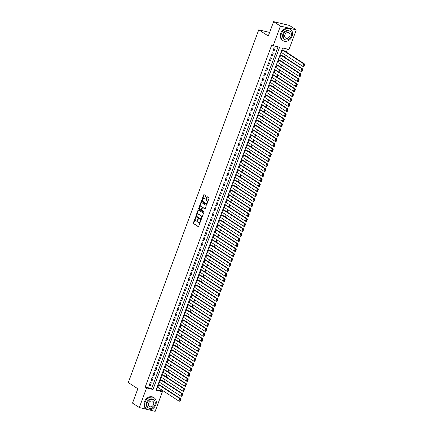 <?xml version="1.0" encoding="UTF-8"?>
<svg xmlns="http://www.w3.org/2000/svg" width="433" height="433" viewBox="0 0 433 433"><rect width="100%" height="100%" fill="white"/><g stroke="black" fill="none" stroke-linecap="round" stroke-linejoin="round"><path stroke-width="0.65" d="M195.575 217.431L193.329 222.86A0.53 0.309 -76.5 0 0 193.416 223.525L198.233 226.654A0.53 0.309 -76.5 0 0 198.682 226.34L200.609 221.128L200.511 220.646L199.986 221.561A1.694 0.985 -76.5 0 1 198.731 222.654A1.694 0.985 -76.5 0 1 198.547 222.573L198.146 222.313A1.694 0.985 -76.5 0 1 197.87 220.186L198.06 219.044L197.497 219.942A1.694 0.985 -76.5 0 1 196.246 221.036A1.694 0.985 -76.5 0 1 196.062 220.954L195.662 220.695A1.694 0.985 -76.5 0 1 195.386 218.568L195.575 217.431M205.529 196.209A0.53 0.309 -76.5 0 0 205.442 195.543L204.095 194.666A0.53 0.309 -76.5 0 0 203.645 194.98L201.502 200.766A0.53 0.309 -76.5 0 0 201.589 201.432L206.406 204.56A0.53 0.309 -76.5 0 0 206.855 204.246L208.993 198.46A0.53 0.309 -76.5 0 0 208.912 197.794L207.277 196.734A0.53 0.309 -76.5 0 0 206.828 197.053L205.913 199.526A0.53 0.309 -76.5 0 0 206 200.192L206.806 200.717A1.418 0.823 -76.5 0 1 207.082 202.357A1.418 0.823 -76.5 0 1 205.989 203.407A1.418 0.823 -76.5 0 1 205.837 203.342L202.666 201.28A1.418 0.823 -76.5 0 1 202.39 199.64A1.418 0.823 -76.5 0 1 203.483 198.59A1.418 0.823 -76.5 0 1 203.634 198.655L204.165 199.001A0.53 0.309 -76.5 0 0 204.614 198.682L205.529 196.209M147.447 409.494L139.323 407.545L132.509 403.112L137.824 388.747L128.282 382.545L258.761 29.812L268.303 36.015L273.618 21.65L280.432 26.083L296.264 29.888L289.011 49.497L282.592 47.955L155.994 390.198L162.413 391.741L155.16 411.35L148.898 409.845M139.323 407.545L146.576 387.93L152.995 389.478L279.594 47.235L273.174 45.692L280.432 26.083M273.174 45.692L271.81 44.805L145.212 387.048L146.576 387.93M198.449 209.918A0.53 0.309 -76.5 0 0 198 210.232L195.862 216.018A0.53 0.309 -76.5 0 0 195.949 216.684L200.766 219.812A0.53 0.309 -76.5 0 0 201.215 219.499L203.353 213.713A0.53 0.309 -76.5 0 0 203.266 213.047L198.449 209.918M198.682 208.392L200.825 202.606A0.53 0.309 -76.5 0 1 201.275 202.292L206.086 205.421A0.53 0.309 -76.5 0 1 206.173 206.086L205.258 208.56A0.53 0.309 -76.5 0 1 204.809 208.879L202.855 207.607A0.53 0.309 -76.5 0 0 202.406 207.927L201.8 209.567A0.53 0.309 -76.5 0 0 201.886 210.232L203.921 211.553L203.705 212.257L198.769 209.058A0.53 0.309 -76.5 0 1 198.682 208.392L199.11 208.495L201.253 202.709L200.825 202.606M283.62 50.363L282.646 49.855L281.537 52.853L282.289 53.037M281.775 55.359L280.795 54.85L279.686 57.849L280.443 58.033M279.924 60.355L278.949 59.851L277.84 62.845L278.598 63.029M278.078 65.351L277.098 64.847L275.989 67.846L276.747 68.024M276.227 70.346L275.253 69.843L274.143 72.841L274.901 73.02M274.381 75.347L273.402 74.839L272.292 77.837L273.05 78.016M272.53 80.343L271.556 79.834L270.446 82.833L271.204 83.012M270.685 85.339L269.705 84.83L268.595 87.829L269.353 88.007M268.833 90.335L267.859 89.826L266.75 92.824L267.507 93.008M266.988 95.33L266.008 94.822L264.904 97.82L265.656 98.004M265.142 100.326L264.162 99.817L263.053 102.816L263.811 103M263.291 105.322L262.317 104.813L261.207 107.812L261.96 107.996M261.445 110.318L260.466 109.814L259.356 112.807L260.114 112.991M259.594 115.313L258.62 114.81L257.511 117.803L258.263 117.987M257.749 120.309L256.769 119.806L255.659 122.804L256.417 122.983M255.898 125.305L254.923 124.801L253.814 127.8L254.572 127.979M254.052 130.306L253.072 129.797L251.963 132.796L252.72 132.974M252.201 135.302L251.227 134.793L250.117 137.791L250.875 137.97M250.355 140.297L249.376 139.789L248.266 142.787L249.024 142.971M248.504 145.293L247.53 144.784L246.42 147.783L247.178 147.967M246.658 150.289L245.679 149.78L244.569 152.779L245.327 152.963M244.807 155.285L243.833 154.776L242.724 157.774L243.481 157.958M242.962 160.28L241.982 159.772L240.878 162.77L241.63 162.954M241.116 165.276L240.136 164.773L239.027 167.766L239.785 167.95M239.265 170.272L238.285 169.768L237.181 172.762L237.934 172.946M237.419 175.268L236.44 174.764L235.33 177.763L236.088 177.941M235.568 180.263L234.594 179.76L233.484 182.758L234.237 182.937M233.723 185.264L232.743 184.756L231.633 187.754L232.391 187.933M231.871 190.26L230.897 189.751L229.788 192.75L230.545 192.929M230.026 195.256L229.046 194.747L227.937 197.746L228.694 197.93M228.175 200.252L227.201 199.743L226.091 202.741L226.849 202.925M226.329 205.247L225.349 204.739L224.24 207.737L224.998 207.921M224.478 210.243L223.504 209.734L222.394 212.733L223.152 212.917M222.632 215.239L221.653 214.73L220.543 217.729L221.301 217.913M220.781 220.235L219.807 219.731L218.697 222.724L219.455 222.908M218.936 225.23L217.956 224.727L216.852 227.72L217.604 227.904M217.09 230.226L216.11 229.723L215.001 232.721L215.758 232.9M215.239 235.222L214.259 234.718L213.155 237.717L213.907 237.896M213.393 240.223L212.414 239.714L211.304 242.713L212.062 242.891M211.542 245.219L210.568 244.71L209.458 247.708L210.211 247.887M209.696 250.214L208.717 249.706L207.607 252.704L208.365 252.888M207.845 255.21L206.871 254.701L205.762 257.7L206.514 257.884M206 260.206L205.02 259.697L203.911 262.696L204.668 262.88M204.149 265.202L203.174 264.693L202.065 267.691L202.823 267.875M202.303 270.197L201.323 269.689L200.214 272.687L200.972 272.871M200.452 275.193L199.478 274.69L198.368 277.683L199.126 277.867M198.606 280.189L197.627 279.686L196.517 282.679L197.275 282.863M196.755 285.185L195.781 284.681L194.671 287.68L195.429 287.858M194.91 290.18L193.93 289.677L192.826 292.676L193.578 292.854M193.064 295.182L192.084 294.673L190.975 297.671L191.732 297.85M191.213 300.177L190.233 299.668L189.129 302.667L189.881 302.846M189.367 305.173L188.387 304.664L187.278 307.663L188.036 307.847M187.516 310.169L186.542 309.66L185.432 312.658L186.185 312.843M185.67 315.164L184.691 314.656L183.581 317.654L184.339 317.838M183.819 320.16L182.845 319.651L181.736 322.65L182.488 322.834M181.974 325.156L180.994 324.647L179.884 327.646L180.642 327.83M180.123 330.152L179.148 329.648L178.039 332.641L178.797 332.825M178.277 335.147L177.297 334.644L176.188 337.637L176.945 337.821M176.426 340.143L175.452 339.64L174.342 342.638L175.1 342.817M174.58 345.144L173.601 344.636L172.491 347.634L173.249 347.813M172.729 350.14L171.755 349.631L170.645 352.63L171.403 352.808M170.883 355.136L169.904 354.627L168.8 357.626L169.552 357.804M169.038 360.132L168.058 359.623L166.949 362.621L167.706 362.805M167.187 365.127L166.207 364.618L165.103 367.617L165.855 367.801M165.341 370.123L164.361 369.614L163.252 372.613L164.01 372.797M163.49 375.119L162.516 374.61L161.406 377.608L162.159 377.793M161.644 380.114L160.665 379.606L159.555 382.604L160.313 382.788M150.256 382.545L149.147 385.543L150.219 385.803L151.328 382.804L150.256 382.545M152.107 377.549L150.998 380.547L152.064 380.807L153.174 377.809L152.107 377.549M153.953 372.553L152.844 375.552L153.915 375.812L155.025 372.813L153.953 372.553M155.804 367.557L154.695 370.556L155.761 370.81L156.87 367.817L155.804 367.557M157.65 362.562L156.54 365.56L157.612 365.815L158.722 362.816L157.65 362.562M159.496 357.566L158.391 360.565L159.458 360.819L160.567 357.82L159.496 357.566M161.347 352.57L160.237 355.569L161.309 355.823L162.418 352.825L161.347 352.57M163.192 347.575L162.088 350.573L163.154 350.827L164.264 347.829L163.192 347.575M165.043 342.579L163.934 345.572L165.005 345.832L166.115 342.833L165.043 342.579M166.889 337.583L165.779 340.576L166.851 340.836L167.961 337.837L166.889 337.583M168.74 332.582L167.631 335.58L168.702 335.84L169.806 332.842L168.74 332.582M170.586 327.586L169.476 330.585L170.548 330.844L171.657 327.846L170.586 327.586M172.437 322.59L171.327 325.589L172.399 325.849L173.503 322.85L172.437 322.59M174.282 317.595L173.173 320.593L174.245 320.853L175.354 317.854L174.282 317.595M176.134 312.599L175.024 315.597L176.09 315.852L177.2 312.859L176.134 312.599M177.979 307.603L176.87 310.602L177.941 310.856L179.051 307.858L177.979 307.603M179.83 302.607L178.721 305.606L179.787 305.86L180.897 302.862L179.83 302.607M181.676 297.612L180.566 300.61L181.638 300.865L182.748 297.866L181.676 297.612M183.522 292.616L182.417 295.615L183.484 295.869L184.593 292.87L183.522 292.616M185.373 287.62L184.263 290.613L185.335 290.873L186.444 287.875L185.373 287.62M187.218 282.619L186.114 285.618L187.18 285.877L188.29 282.879L187.218 282.619M189.069 277.623L187.96 280.622L189.032 280.882L190.141 277.883L189.069 277.623M190.915 272.628L189.806 275.626L190.877 275.886L191.987 272.887L190.915 272.628M192.766 267.632L191.657 270.63L192.728 270.89L193.832 267.892L192.766 267.632M194.612 262.636L193.502 265.635L194.574 265.894L195.684 262.896L194.612 262.636M196.463 257.64L195.353 260.639L196.425 260.893L197.529 257.9L196.463 257.64M198.309 252.645L197.199 255.643L198.271 255.898L199.38 252.899L198.309 252.645M200.16 247.649L199.05 250.647L200.116 250.902L201.226 247.903L200.16 247.649M202.005 242.653L200.896 245.652L201.967 245.906L203.077 242.908L202.005 242.653M203.856 237.657L202.747 240.656L203.813 240.91L204.923 237.912L203.856 237.657M205.702 232.662L204.593 235.655L205.664 235.915L206.774 232.916L205.702 232.662M207.548 227.661L206.444 230.659L207.51 230.919L208.619 227.92L207.548 227.661M209.399 222.665L208.289 225.663L209.361 225.923L210.47 222.925L209.399 222.665M211.244 217.669L210.14 220.668L211.207 220.927L212.316 217.929L211.244 217.669M213.096 212.673L211.986 215.672L213.058 215.932L214.167 212.933L213.096 212.673M214.941 207.678L213.832 210.676L214.903 210.931L216.013 207.937L214.941 207.678M216.792 202.682L215.683 205.68L216.754 205.935L217.859 202.942L216.792 202.682M218.638 197.686L217.528 200.685L218.6 200.939L219.71 197.941L218.638 197.686M220.489 192.69L219.379 195.689L220.451 195.943L221.555 192.945L220.489 192.69M222.335 187.695L221.225 190.693L222.297 190.948L223.406 187.949L222.335 187.695M224.186 182.699L223.076 185.697L224.142 185.952L225.252 182.953L224.186 182.699M226.031 177.703L224.922 180.696L225.994 180.956L227.103 177.958L226.031 177.703M227.882 172.702L226.773 175.701L227.839 175.96L228.949 172.962L227.882 172.702M229.728 167.706L228.619 170.705L229.69 170.965L230.8 167.966L229.728 167.706M231.574 162.711L230.47 165.709L231.536 165.969L232.645 162.97L231.574 162.711M233.425 157.715L232.315 160.713L233.387 160.973L234.497 157.975L233.425 157.715M235.271 152.719L234.166 155.718L235.233 155.972L236.342 152.979L235.271 152.719M237.122 147.723L236.012 150.722L237.084 150.976L238.193 147.983L237.122 147.723M238.967 142.728L237.858 145.726L238.929 145.981L240.039 142.982L238.967 142.728M240.818 137.732L239.709 140.73L240.78 140.985L241.885 137.986L240.818 137.732M242.664 132.736L241.554 135.735L242.626 135.989L243.736 132.991L242.664 132.736M244.515 127.74L243.406 130.734L244.477 130.993L245.581 127.995L244.515 127.74M246.361 122.745L245.251 125.738L246.323 125.998L247.432 122.999L246.361 122.745M248.212 117.744L247.102 120.742L248.169 121.002L249.278 118.003L248.212 117.744M250.058 112.748L248.948 115.746L250.02 116.006L251.129 113.008L250.058 112.748M251.909 107.752L250.799 110.751L251.865 111.01L252.975 108.012L251.909 107.752M253.754 102.756L252.645 105.755L253.716 106.015L254.826 103.016L253.754 102.756M255.6 97.761L254.496 100.759L255.562 101.013L256.672 98.02L255.6 97.761M257.451 92.765L256.341 95.763L257.413 96.018L258.523 93.025L257.451 92.765M259.297 87.769L258.192 90.768L259.259 91.022L260.368 88.023L259.297 87.769M261.148 82.773L260.038 85.772L261.11 86.026L262.219 83.028L261.148 82.773M262.993 77.778L261.884 80.776L262.955 81.031L264.065 78.032L262.993 77.778M264.844 72.782L263.735 75.775L264.807 76.035L265.911 73.036L264.844 72.782M266.69 67.786L265.581 70.779L266.652 71.039L267.762 68.041L266.69 67.786M268.541 62.785L267.432 65.784L268.503 66.043L269.607 63.045L268.541 62.785M270.387 57.789L269.277 60.788L270.349 61.048L271.459 58.049L270.387 57.789M272.238 52.794L271.128 55.792L272.195 56.052L273.304 53.053L272.238 52.794M145.212 387.048L151.631 388.59L278.046 46.861M274.046 51.056L275.155 48.058L274.084 47.798L272.974 50.796L274.046 51.056L273.104 50.445M156.183 389.684L161.049 390.853L161.466 389.732M162.516 386.88L163.311 384.737M164.367 381.884L165.162 379.741M166.212 376.889L167.008 374.745M168.064 371.893L168.854 369.75M169.909 366.897L170.705 364.754M171.76 361.901L172.55 359.758M173.606 356.906L174.402 354.762M175.457 351.91L176.247 349.767M177.303 346.914L178.098 344.765M179.154 341.918L179.944 339.77M180.999 336.923L181.795 334.774M182.85 331.922L183.641 329.778M184.696 326.926L185.492 324.782M186.542 321.93L187.337 319.787M188.393 316.934L189.189 314.791M190.239 311.939L191.034 309.795M192.09 306.943L192.88 304.8M193.935 301.947L194.731 299.804M195.786 296.951L196.577 294.808M197.632 291.956L198.428 289.807M199.483 286.96L200.273 284.811M201.329 281.959L202.124 279.815M203.18 276.963L203.97 274.82M205.026 271.967L205.821 269.824M206.877 266.972L207.667 264.828M208.722 261.976L209.518 259.832M210.568 256.98L211.364 254.837M212.419 251.984L213.215 249.841M214.265 246.989L215.06 244.845M216.116 241.993L216.906 239.85M217.961 236.997L218.757 234.848M219.812 232.001L220.603 229.853M221.658 227L222.454 224.857M223.509 222.005L224.299 219.861M225.355 217.009L226.15 214.865M227.206 212.013L227.996 209.87M229.052 207.017L229.847 204.874M230.903 202.022L231.693 199.878M232.748 197.026L233.544 194.882M234.594 192.03L235.39 189.887M236.445 187.034L237.241 184.891M238.291 182.039L239.086 179.89M240.142 177.043L240.932 174.894M241.987 172.042L242.783 169.898M243.839 167.046L244.629 164.903M245.684 162.05L246.48 159.907M247.535 157.055L248.326 154.911M249.381 152.059L250.177 149.915M251.232 147.063L252.022 144.92M253.078 142.067L253.873 139.924M254.929 137.072L255.719 134.928M256.774 132.076L257.57 129.927M258.62 127.08L259.416 124.931M260.471 122.084L261.267 119.936M262.317 117.083L263.112 114.94M264.168 112.087L264.958 109.944M266.014 107.092L266.809 104.948M267.865 102.096L268.655 99.953M269.71 97.1L270.506 94.957M271.561 92.105L272.352 89.961M273.407 87.109L274.203 84.965M275.258 82.113L276.048 79.97M277.104 77.117L277.899 74.969M278.955 72.122L279.745 69.973M280.8 67.126L281.596 64.977M282.652 62.125L283.442 59.981M284.497 57.129L285.293 54.986M286.343 52.133L287.458 49.124M159.793 385.11L158.819 384.607L157.709 387.6L158.462 387.784M269.629 32.426L258.761 29.812M273.618 21.65L289.45 25.455L296.264 29.888M161.049 390.853L162.413 391.741M151.631 388.59L152.995 389.478M150.219 385.803L149.277 385.191M152.064 380.807L151.128 380.196M153.915 375.812L152.973 375.2M155.761 370.81L154.825 370.204M157.612 365.815L156.67 365.208M159.458 360.819L158.521 360.207M161.309 355.823L160.367 355.212M163.154 350.827L162.218 350.216M165.005 345.832L164.064 345.22M166.851 340.836L165.915 340.224M168.702 335.84L167.76 335.229M170.548 330.844L169.612 330.233M172.399 325.849L171.457 325.237M174.245 320.853L173.303 320.241M176.09 315.852L175.154 315.246M177.941 310.856L177 310.25M179.787 305.86L178.851 305.249M181.638 300.865L180.696 300.253M183.484 295.869L182.547 295.257M185.335 290.873L184.393 290.262M187.18 285.877L186.244 285.266M189.032 280.882L188.09 280.27M190.877 275.886L189.941 275.274M192.728 270.89L191.787 270.279M194.574 265.894L193.638 265.283M196.425 260.893L195.483 260.287M198.271 255.898L197.329 255.286M200.116 250.902L199.18 250.29M201.967 245.906L201.026 245.294M203.813 240.91L202.877 240.299M205.664 235.915L204.722 235.303M207.51 230.919L206.573 230.307M209.361 225.923L208.419 225.312M211.207 220.927L210.27 220.316M213.058 215.932L212.116 215.32M214.903 210.931L213.967 210.324M216.754 205.935L215.813 205.329M218.6 200.939L217.664 200.327M220.451 195.943L219.509 195.332M222.297 190.948L221.355 190.336M224.142 185.952L223.206 185.34M225.994 180.956L225.052 180.345M227.839 175.96L226.903 175.349M229.69 170.965L228.748 170.353M231.536 165.969L230.6 165.357M233.387 160.973L232.445 160.362M235.233 155.972L234.296 155.366M237.084 150.976L236.142 150.37M238.929 145.981L237.993 145.369M240.78 140.985L239.839 140.373M242.626 135.989L241.69 135.377M244.477 130.993L243.535 130.382M246.323 125.998L245.381 125.386M248.169 121.002L247.232 120.39M250.02 116.006L249.078 115.394M251.865 111.01L250.929 110.399M253.716 106.015L252.775 105.403M255.562 101.013L254.626 100.407M257.413 96.018L256.471 95.412M259.259 91.022L258.322 90.41M261.11 86.026L260.168 85.415M262.955 81.031L262.019 80.419M264.807 76.035L263.865 75.423M266.652 71.039L265.716 70.427M268.503 66.043L267.562 65.432M270.349 61.048L269.407 60.436M272.195 56.052L271.258 55.44M196.49 221.057A1.694 0.985 -76.5 0 0 196.674 221.139A1.694 0.985 -76.5 0 0 197.892 220.126M198.974 222.676A1.694 0.985 -76.5 0 0 199.158 222.757A1.694 0.985 -76.5 0 0 200.382 221.745M195.353 218.649L193.757 222.963A0.53 0.309 -76.5 0 0 193.843 223.628L198.471 226.638M196.425 215.764L196.29 216.121A0.53 0.309 -76.5 0 0 196.376 216.787L201.004 219.796M198.639 210.037A0.53 0.309 -76.5 0 0 198.433 210.335L196.728 214.93M196.436 215.721L196.495 216.186L200.723 218.936L201.302 218.005A1.694 0.985 -76.5 0 0 201.026 215.878L198.135 213.999A1.694 0.985 -76.5 0 0 197.951 213.918A1.694 0.985 -76.5 0 0 196.701 215.012L196.436 215.721M200.809 218.957L201.448 218.854M201.756 218.026A1.694 0.985 -76.5 0 0 201.453 215.98L201.026 215.878M197.951 213.918L198.379 214.021A1.694 0.985 -76.5 0 1 198.563 214.102L201.453 215.98M201.459 202.411A0.53 0.309 -76.5 0 0 201.253 202.709M205.047 208.858L203.283 207.71A0.53 0.309 -76.5 0 0 203.164 207.683M203.867 212.197L198.769 209.058M200.831 206.292A1.418 0.823 -76.5 0 0 200.674 206.222A1.418 0.823 -76.5 0 0 199.586 207.272A1.418 0.823 -76.5 0 0 199.857 208.917L200.977 209.642A0.53 0.309 -76.5 0 0 201.426 209.323L202.032 207.683A0.53 0.309 -76.5 0 0 201.946 207.017L201.258 206.395A1.418 0.823 -76.5 0 0 201.101 206.325A1.418 0.823 -76.5 0 0 200.939 206.319M201.096 209.669L201.405 209.745A0.53 0.309 -76.5 0 0 201.838 209.469M201.258 206.395L202.373 207.12A0.53 0.309 -76.5 0 1 202.46 207.786L202.428 207.878M199.11 208.495A0.53 0.309 -76.5 0 0 199.196 209.161M203.743 198.682A1.418 0.823 -76.5 0 1 203.911 198.693A1.418 0.823 -76.5 0 1 204.067 198.758L204.403 198.98M206.265 203.445A1.418 0.823 -76.5 0 0 206.417 203.51A1.418 0.823 -76.5 0 0 207.439 202.671M207.494 202.525A1.418 0.823 -76.5 0 0 207.234 200.82L206.806 200.717M207.467 196.858A0.53 0.309 -76.5 0 0 207.255 197.156L206.341 199.629A0.53 0.309 -76.5 0 0 206.427 200.295L207.234 200.82M202.411 199.575L201.93 200.869A0.53 0.309 -76.5 0 0 202.016 201.534L206.644 204.544M204.279 194.785A0.53 0.309 -76.5 0 0 204.073 195.083L202.465 199.429M180.139 401.104L180.783 399.356L180.355 399.253L179.711 401.001L180.139 401.104L179.966 401.326L178.894 401.066L157.801 387.351M158.727 384.856L179.819 398.571L180.891 398.825L159.133 384.677M179.711 401.001L178.894 401.066L179.819 398.571L180.355 399.253M180.783 399.356L180.891 398.825M145.109 402.197A6.749 5.391 123 0 0 146.782 409.142A6.749 5.391 123 0 0 155.81 404.768A6.749 5.391 123 0 0 154.143 397.824A6.749 5.391 123 0 0 145.109 402.197M154.143 397.824L153.461 397.38A6.749 5.391 123 0 0 144.427 401.754A6.749 5.391 123 0 0 146.1 408.698L146.782 409.142M148.438 407.967L147.81 407.556A4.86 3.881 -57 0 1 146.608 402.555A4.86 3.881 -57 0 1 153.109 399.41L153.737 399.816A4.86 3.881 123 0 0 147.236 402.966A4.86 3.881 123 0 0 148.438 407.967A4.86 3.881 123 0 0 154.938 404.817A4.86 3.881 123 0 0 153.737 399.816M153.569 404.487A3.134 2.501 123 0 0 152.795 401.267A3.134 2.501 123 0 0 148.606 403.296A3.134 2.501 123 0 0 149.38 406.517A3.134 2.501 123 0 0 153.569 404.487M281.412 33.725A6.749 5.391 123 0 0 283.085 40.67A6.749 5.391 123 0 0 292.113 36.296A6.749 5.391 123 0 0 290.44 29.352A6.749 5.391 123 0 0 281.412 33.725M290.44 29.352L289.758 28.908A6.749 5.391 123 0 0 280.73 33.281A6.749 5.391 123 0 0 282.403 40.226L283.085 40.67M284.741 39.495L284.113 39.084A4.86 3.881 -57 0 1 282.911 34.083A4.86 3.881 -57 0 1 289.412 30.938L290.04 31.344A4.86 3.881 123 0 0 283.539 34.494A4.86 3.881 123 0 0 284.741 39.495A4.86 3.881 123 0 0 291.241 36.345A4.86 3.881 123 0 0 290.04 31.344M289.872 36.015A3.134 2.501 123 0 0 289.098 32.794A3.134 2.501 123 0 0 284.909 34.824A3.134 2.501 123 0 0 285.683 38.044A3.134 2.501 123 0 0 289.872 36.015M181.984 396.108L182.634 394.36L182.206 394.257L181.557 396.006L181.817 396.33L180.745 396.071L159.647 382.355M160.573 379.86L181.671 393.575L182.737 393.83L160.979 379.681M181.557 396.006L180.745 396.071L181.671 393.575L182.206 394.257M182.634 394.36L182.737 393.83M183.836 391.113L184.48 389.364L184.052 389.262L183.408 391.01L183.836 391.113L183.662 391.335L182.591 391.075L161.498 377.36M162.418 374.864L183.516 388.58L184.588 388.834L162.83 374.686M183.408 391.01L182.591 391.075L183.516 388.58L184.052 389.262M184.48 389.364L184.588 388.834M185.681 386.117L186.331 384.369L185.903 384.266L185.254 386.014L185.513 386.339L184.442 386.079L163.344 372.364M164.269 369.863L185.367 383.584L186.434 383.838L164.675 369.69M185.254 386.014L184.442 386.079L185.367 383.584L185.903 384.266M186.331 384.369L186.434 383.838M187.532 381.121L188.176 379.373L187.749 379.27L187.105 381.018L187.532 381.121L187.359 381.343L186.287 381.083L165.195 367.368M166.115 364.867L187.213 378.583L188.285 378.843L166.521 364.694M187.105 381.018L186.287 381.083L187.213 378.583L187.749 379.27M188.176 379.373L188.285 378.843M189.378 376.125L190.027 374.372L189.6 374.269L188.95 376.023L189.205 376.342L188.139 376.088L167.041 362.372M167.966 359.872L189.059 373.587L190.13 373.847L168.372 359.699M188.95 376.023L188.139 376.088L189.059 373.587L189.6 374.269M190.027 374.372L190.13 373.847M191.229 371.124L191.873 369.376L191.446 369.273L190.801 371.021L191.229 371.124L191.056 371.346L189.984 371.092L168.892 357.377M169.812 354.876L190.91 368.591L191.981 368.851L170.218 354.703M190.801 371.021L189.984 371.092L190.91 368.591L191.446 369.273M191.873 369.376L191.981 368.851M193.075 366.129L193.724 364.38L193.297 364.277L192.647 366.026L193.075 366.129L192.901 366.35L191.835 366.096L170.737 352.381M171.663 349.88L192.755 363.596L193.827 363.855L172.069 349.707M192.647 366.026L191.835 366.096L192.755 363.596L193.297 364.277M193.724 364.38L193.827 363.855M194.926 361.133L195.57 359.385L195.142 359.282L194.498 361.03L194.926 361.133L194.753 361.355L193.681 361.1L172.588 347.385M173.509 344.885L194.606 358.6L195.678 358.86L173.914 344.711M194.498 361.03L193.681 361.1L194.606 358.6L195.142 359.282M195.57 359.385L195.678 358.86M196.771 356.137L197.421 354.389L196.988 354.286L196.344 356.034L196.771 356.137L196.598 356.359L195.532 356.105L174.434 342.384M175.36 339.889L196.452 353.604L197.524 353.864L175.766 339.716M196.344 356.034L195.532 356.105L196.452 353.604L196.988 354.286M197.421 354.389L197.524 353.864M198.623 351.141L199.267 349.393L198.839 349.29L198.19 351.039L198.623 351.141L198.449 351.363L197.378 351.103L176.28 337.388M177.205 334.893L198.303 348.608L199.369 348.863L177.611 334.72M198.19 351.039L197.378 351.103L198.303 348.608L198.839 349.29M199.267 349.393L199.369 348.863M200.468 346.146L201.112 344.397L200.685 344.295L200.041 346.043L200.468 346.146L200.295 346.368L199.229 346.108L178.131 332.392M179.056 329.897L200.149 343.613L201.221 343.867L179.462 329.719M200.041 346.043L199.229 346.108L200.149 343.613L200.685 344.295M201.112 344.397L201.221 343.867M202.314 341.15L202.963 339.402L202.536 339.299L201.886 341.047L202.146 341.372L201.074 341.112L179.976 327.397M180.902 324.902L202 338.617L203.066 338.871L181.308 324.723M201.886 341.047L201.074 341.112L202 338.617L202.536 339.299M202.963 339.402L203.066 338.871M204.165 336.154L204.809 334.406L204.381 334.303L203.737 336.051L204.165 336.154L203.992 336.376L202.92 336.116L181.828 322.401M182.753 319.906L203.846 333.621L204.917 333.875L183.159 319.727M203.737 336.051L202.92 336.116L203.846 333.621L204.381 334.303M204.809 334.406L204.917 333.875M206.011 331.158L206.66 329.41L206.232 329.307L205.583 331.056L205.843 331.38L204.771 331.121L183.673 317.405M184.599 314.905L205.697 328.625L206.763 328.88L185.005 314.731M205.583 331.056L204.771 331.121L205.697 328.625L206.232 329.307M206.66 329.41L206.763 328.88M207.862 326.163L208.506 324.414L208.078 324.312L207.434 326.06L207.862 326.163L207.688 326.385L206.617 326.125L185.524 312.41M186.444 309.909L207.542 323.624L208.614 323.884L186.856 309.736M207.434 326.06L206.617 326.125L207.542 323.624L208.078 324.312M208.506 324.414L208.614 323.884M209.707 321.167L210.357 319.413L209.929 319.31L209.28 321.064L209.54 321.383L208.468 321.129L187.37 307.414M188.295 304.913L209.393 318.628L210.46 318.888L188.701 304.74M209.28 321.064L208.468 321.129L209.393 318.628L209.929 319.31M210.357 319.413L210.46 318.888M211.558 316.166L212.202 314.418L211.775 314.315L211.131 316.063L211.558 316.166L211.385 316.388L210.314 316.133L189.221 302.418M190.141 299.917L211.239 313.633L212.311 313.893L190.547 299.744M211.131 316.063L210.314 316.133L211.239 313.633L211.775 314.315M212.202 314.418L212.311 313.893M213.404 311.17L214.054 309.422L213.626 309.319L212.976 311.067L213.404 311.17L213.231 311.392L212.165 311.138L191.067 297.422M191.992 294.922L213.085 308.637L214.156 308.897L192.398 294.749M212.976 311.067L212.165 311.138L213.085 308.637L213.626 309.319M214.054 309.422L214.156 308.897M215.255 306.174L215.899 304.426L215.472 304.323L214.828 306.071L215.255 306.174L215.082 306.396L214.01 306.142L192.918 292.427M193.838 289.926L214.936 303.641L216.007 303.901L194.244 289.753M214.828 306.071L214.01 306.142L214.936 303.641L215.472 304.323M215.899 304.426L216.007 303.901M217.101 301.179L217.75 299.43L217.323 299.327L216.673 301.076L217.101 301.179L216.928 301.4L215.861 301.146L194.763 287.425M195.689 284.93L216.781 298.646L217.853 298.905L196.095 284.757M216.673 301.076L215.861 301.146L216.781 298.646L217.323 299.327M217.75 299.43L217.853 298.905M218.952 296.183L219.596 294.435L219.168 294.332L218.524 296.08L218.952 296.183L218.779 296.405L217.707 296.145L196.614 282.43M197.535 279.935L218.633 293.65L219.704 293.904L197.941 279.761M218.524 296.08L217.707 296.145L218.633 293.65L219.168 294.332M219.596 294.435L219.704 293.904M220.798 291.187L221.447 289.439L221.019 289.336L220.37 291.084L220.798 291.187L220.624 291.409L219.558 291.149L198.46 277.434M199.386 274.939L220.478 288.654L221.55 288.908L199.792 274.76M220.37 291.084L219.558 291.149L220.478 288.654L221.019 289.336M221.447 289.439L221.55 288.908M222.649 286.191L223.293 284.443L222.865 284.34L222.216 286.089L222.649 286.191L222.475 286.413L221.404 286.153L200.306 272.438M201.231 269.943L222.329 283.658L223.396 283.913L201.637 269.764M222.216 286.089L221.404 286.153L222.329 283.658L222.865 284.34M223.293 284.443L223.396 283.913M224.494 281.196L225.144 279.447L224.711 279.345L224.067 281.093L224.494 281.196L224.321 281.418L223.255 281.158L202.157 267.442M203.082 264.947L224.175 278.663L225.247 278.917L203.488 264.769M224.067 281.093L223.255 281.158L224.175 278.663L224.711 279.345M225.144 279.447L225.247 278.917M226.34 276.2L226.989 274.452L226.562 274.349L225.912 276.097L226.172 276.422L225.1 276.162L204.003 262.447M204.928 259.946L226.026 273.667L227.092 273.921L205.334 259.773M225.912 276.097L225.1 276.162L226.026 273.667L226.562 274.349M226.989 274.452L227.092 273.921M228.191 271.204L228.835 269.456L228.407 269.353L227.763 271.101L228.191 271.204L228.018 271.426L226.946 271.166L205.854 257.451M206.779 254.95L227.872 268.666L228.943 268.925L207.185 254.777M227.763 271.101L226.946 271.166L227.872 268.666L228.407 269.353M228.835 269.456L228.943 268.925M230.037 266.208L230.686 264.455L230.259 264.352L229.609 266.1L229.869 266.425L228.797 266.171L207.699 252.455M208.625 249.955L229.723 263.67L230.789 263.93L209.031 249.781M229.609 266.1L228.797 266.171L229.723 263.67L230.259 264.352M230.686 264.455L230.789 263.93M231.888 261.207L232.532 259.459L232.104 259.356L231.46 261.104L231.888 261.207L231.715 261.429L230.643 261.175L209.55 247.459M210.47 244.959L231.568 258.674L232.64 258.934L210.882 244.786M231.46 261.104L230.643 261.175L231.568 258.674L232.104 259.356M232.532 259.459L232.64 258.934M233.733 256.212L234.383 254.463L233.955 254.36L233.306 256.109L233.566 256.433L232.494 256.179L211.396 242.464M212.322 239.963L233.419 253.678L234.486 253.938L212.727 239.79M233.306 256.109L232.494 256.179L233.419 253.678L233.955 254.36M234.383 254.463L234.486 253.938M235.584 251.216L236.229 249.468L235.801 249.365L235.157 251.113L235.584 251.216L235.411 251.438L234.34 251.183L213.247 237.463M214.167 234.967L235.265 248.683L236.337 248.943L214.573 234.794M235.157 251.113L234.34 251.183L235.265 248.683L235.801 249.365M236.229 249.468L236.337 248.943M237.43 246.22L238.08 244.472L237.652 244.369L237.003 246.117L237.43 246.22L237.257 246.442L236.191 246.188L215.093 232.467M216.018 229.972L237.116 243.687L238.182 243.947L216.424 229.799M237.003 246.117L236.191 246.188L237.116 243.687L237.652 244.369M238.08 244.472L238.182 243.947M239.281 241.224L239.925 239.476L239.498 239.373L238.854 241.121L239.281 241.224L239.108 241.446L238.036 241.186L216.944 227.471M217.864 224.976L238.962 238.691L240.034 238.946L218.27 224.803M238.854 241.121L238.036 241.186L238.962 238.691L239.498 239.373M239.925 239.476L240.034 238.946M241.127 236.229L241.776 234.48L241.349 234.377L240.699 236.126L241.127 236.229L240.954 236.45L239.887 236.191L218.789 222.475M219.715 219.98L240.808 233.696L241.879 233.95L220.121 219.802M240.699 236.126L239.887 236.191L240.808 233.696L241.349 234.377M241.776 234.48L241.879 233.95M242.978 231.233L243.622 229.485L243.194 229.382L242.55 231.13L242.978 231.233L242.805 231.455L241.733 231.195L220.641 217.48M221.561 214.984L242.659 228.7L243.73 228.954L221.967 214.806M242.55 231.13L241.733 231.195L242.659 228.7L243.194 229.382M243.622 229.485L243.73 228.954M244.824 226.237L245.473 224.489L245.046 224.386L244.396 226.134L244.824 226.237L244.65 226.459L243.584 226.199L222.486 212.484M223.412 209.983L244.504 223.704L245.576 223.958L223.818 209.81M244.396 226.134L243.584 226.199L244.504 223.704L245.046 224.386M245.473 224.489L245.576 223.958M246.675 221.241L247.319 219.493L246.891 219.39L246.242 221.139L246.675 221.241L246.501 221.463L245.43 221.203L224.332 207.488M225.257 204.988L246.355 218.708L247.422 218.963L225.663 204.814M246.242 221.139L245.43 221.203L246.355 218.708L246.891 219.39M247.319 219.493L247.422 218.963M248.52 216.246L249.17 214.497L248.737 214.389L248.093 216.143L248.52 216.246L248.347 216.468L247.281 216.208L226.183 202.492M227.109 199.992L248.201 213.707L249.273 213.967L227.514 199.819M248.093 216.143L247.281 216.208L248.201 213.707L248.737 214.389M249.17 214.497L249.273 213.967M250.366 211.244L251.016 209.496L250.588 209.393L249.938 211.142L250.198 211.466L249.127 211.212L228.029 197.497M228.954 194.996L250.052 208.711L251.118 208.971L229.36 194.823M249.938 211.142L249.127 211.212L250.052 208.711L250.588 209.393M251.016 209.496L251.118 208.971M252.217 206.249L252.861 204.5L252.434 204.398L251.79 206.146L252.217 206.249L252.044 206.471L250.972 206.216L229.88 192.501M230.805 190L251.898 203.716L252.969 203.975L231.211 189.827M251.79 206.146L250.972 206.216L251.898 203.716L252.434 204.398M252.861 204.5L252.969 203.975M254.063 201.253L254.712 199.505L254.285 199.402L253.635 201.15L253.895 201.475L252.823 201.221L231.725 187.505M232.651 185.005L253.749 198.72L254.815 198.98L233.057 184.831M253.635 201.15L252.823 201.221L253.749 198.72L254.285 199.402M254.712 199.505L254.815 198.98M255.914 196.257L256.558 194.509L256.13 194.406L255.486 196.154L255.914 196.257L255.741 196.479L254.669 196.225L233.576 182.504M234.497 180.009L255.594 193.724L256.666 193.984L234.908 179.836M255.486 196.154L254.669 196.225L255.594 193.724L256.13 194.406M256.558 194.509L256.666 193.984M257.759 191.262L258.409 189.513L257.981 189.41L257.332 191.159L257.592 191.483L256.52 191.229L235.422 177.508M236.348 175.013L257.446 188.728L258.512 188.988L236.754 174.84M257.332 191.159L256.52 191.229L257.446 188.728L257.981 189.41M258.409 189.513L258.512 188.988M259.611 186.266L260.255 184.518L259.827 184.415L259.183 186.163L259.611 186.266L259.437 186.488L258.366 186.228L237.273 172.513M238.193 170.017L259.291 183.733L260.363 183.987L238.599 169.844M259.183 186.163L258.366 186.228L259.291 183.733L259.827 184.415M260.255 184.518L260.363 183.987M261.456 181.27L262.106 179.522L261.678 179.419L261.029 181.167L261.456 181.27L261.283 181.492L260.217 181.232L239.119 167.517M240.044 165.022L261.142 178.737L262.209 178.991L240.45 164.843M261.029 181.167L260.217 181.232L261.142 178.737L261.678 179.419M262.106 179.522L262.209 178.991M263.307 176.274L263.951 174.526L263.524 174.423L262.88 176.171L263.307 176.274L263.134 176.496L262.062 176.236L240.97 162.521M241.89 160.026L262.988 173.741L264.06 173.996L242.296 159.847M262.88 176.171L262.062 176.236L262.988 173.741L263.524 174.423M263.951 174.526L264.06 173.996M265.153 171.279L265.802 169.53L265.375 169.427L264.725 171.176L265.153 171.279L264.98 171.5L263.913 171.241L242.816 157.525M243.741 155.025L264.834 168.746L265.905 169L244.147 154.852M264.725 171.176L263.913 171.241L264.834 168.746L265.375 169.427M265.802 169.53L265.905 169M267.004 166.283L267.648 164.535L267.221 164.432L266.576 166.18L267.004 166.283L266.831 166.505L265.759 166.245L244.667 152.53M245.587 150.029L266.685 163.75L267.756 164.004L245.993 149.856M266.576 166.18L265.759 166.245L266.685 163.75L267.221 164.432M267.648 164.535L267.756 164.004M268.85 161.287L269.499 159.533L269.072 159.431L268.422 161.184L268.85 161.287L268.676 161.509L267.61 161.249L246.512 147.534M247.438 145.033L268.53 158.749L269.602 159.008L247.844 144.86M268.422 161.184L267.61 161.249L268.53 158.749L269.072 159.431M269.499 159.533L269.602 159.008M270.701 156.286L271.345 154.538L270.917 154.435L270.268 156.183L270.701 156.286L270.528 156.508L269.456 156.253L248.358 142.538M249.284 140.038L270.381 153.753L271.453 154.013L249.689 139.864M270.268 156.183L269.456 156.253L270.381 153.753L270.917 154.435M271.345 154.538L271.453 154.013M272.546 151.29L273.196 149.542L272.763 149.439L272.119 151.187L272.546 151.29L272.373 151.512L271.307 151.258L250.209 137.542M251.135 135.042L272.227 148.757L273.299 149.017L251.541 134.869M272.119 151.187L271.307 151.258L272.227 148.757L272.763 149.439M273.196 149.542L273.299 149.017M274.392 146.294L275.042 144.546L274.614 144.443L273.965 146.192L274.224 146.516L273.153 146.262L252.055 132.547M252.98 130.046L274.078 143.761L275.144 144.021L253.386 129.873M273.965 146.192L273.153 146.262L274.078 143.761L274.614 144.443M275.042 144.546L275.144 144.021M276.243 141.299L276.887 139.55L276.46 139.448L275.816 141.196L276.243 141.299L276.07 141.521L274.998 141.266L253.906 127.546M254.831 125.05L275.924 138.766L276.996 139.025L255.237 124.877M275.816 141.196L274.998 141.266L275.924 138.766L276.46 139.448M276.887 139.55L276.996 139.025M278.089 136.303L278.738 134.555L278.311 134.452L277.661 136.2L277.921 136.525L276.849 136.271L255.751 122.55M256.677 120.055L277.775 133.77L278.841 134.024L257.083 119.881M277.661 136.2L276.849 136.271L277.775 133.77L278.311 134.452M278.738 134.555L278.841 134.024M279.94 131.307L280.584 129.559L280.156 129.456L279.512 131.204L279.94 131.307L279.767 131.529L278.695 131.269L257.603 117.554M258.528 115.059L279.621 128.774L280.692 129.029L258.934 114.886M279.512 131.204L278.695 131.269L279.621 128.774L280.156 129.456M280.584 129.559L280.692 129.029M281.786 126.312L282.435 124.563L282.007 124.46L281.358 126.209L281.618 126.533L280.546 126.274L259.448 112.558M260.374 110.063L281.472 123.778L282.538 124.033L260.78 109.885M281.358 126.209L280.546 126.274L281.472 123.778L282.007 124.46M282.435 124.563L282.538 124.033M283.637 121.316L284.281 119.568L283.853 119.465L283.209 121.213L283.637 121.316L283.463 121.538L282.392 121.278L261.299 107.563M262.219 105.067L283.317 118.783L284.389 119.037L262.625 104.889M283.209 121.213L282.392 121.278L283.317 118.783L283.853 119.465M284.281 119.568L284.389 119.037M285.482 116.32L286.132 114.572L285.704 114.469L285.055 116.217L285.482 116.32L285.309 116.542L284.243 116.282L263.145 102.567M264.07 100.066L285.168 113.787L286.235 114.041L264.476 99.893M285.055 116.217L284.243 116.282L285.168 113.787L285.704 114.469M286.132 114.572L286.235 114.041M287.333 111.324L287.977 109.576L287.55 109.473L286.906 111.221L287.333 111.324L287.16 111.546L286.089 111.286L264.996 97.571M265.916 95.071L287.014 108.791L288.086 109.046L266.322 94.897M286.906 111.221L286.089 111.286L287.014 108.791L287.55 109.473M287.977 109.576L288.086 109.046M289.179 106.329L289.829 104.575L289.401 104.472L288.751 106.226L289.006 106.545L287.94 106.291L266.842 92.575M267.767 90.075L288.86 103.79L289.931 104.05L268.173 89.902M288.751 106.226L287.94 106.291L288.86 103.79L289.401 104.472M289.829 104.575L289.931 104.05M291.03 101.327L291.674 99.579L291.247 99.476L290.603 101.225L291.03 101.327L290.857 101.549L289.785 101.295L268.693 87.58M269.613 85.079L290.711 98.794L291.782 99.054L270.019 84.906M290.603 101.225L289.785 101.295L290.711 98.794L291.247 99.476M291.674 99.579L291.782 99.054M292.876 96.332L293.525 94.583L293.098 94.481L292.448 96.229L292.876 96.332L292.703 96.554L291.636 96.299L270.538 82.584M271.464 80.083L292.556 93.799L293.628 94.058L271.87 79.91M292.448 96.229L291.636 96.299L292.556 93.799L293.098 94.481M293.525 94.583L293.628 94.058M294.727 91.336L295.371 89.588L294.943 89.485L294.294 91.233L294.727 91.336L294.554 91.558L293.482 91.303L272.384 77.588M273.31 75.088L294.408 88.803L295.479 89.063L273.716 74.914M294.294 91.233L293.482 91.303L294.408 88.803L294.943 89.485M295.371 89.588L295.479 89.063M296.573 86.34L297.222 84.592L296.789 84.489L296.145 86.237L296.573 86.34L296.399 86.562L295.333 86.308L274.235 72.587M275.161 70.092L296.253 83.807L297.325 84.067L275.567 69.919M296.145 86.237L295.333 86.308L296.253 83.807L296.789 84.489M297.222 84.592L297.325 84.067M298.418 81.344L299.068 79.596L298.64 79.493L297.991 81.242L298.25 81.566L297.179 81.312L276.081 67.591M277.006 65.096L298.104 78.811L299.171 79.066L277.412 64.923M297.991 81.242L297.179 81.312L298.104 78.811L298.64 79.493M299.068 79.596L299.171 79.066M300.269 76.349L300.913 74.6L300.486 74.498L299.842 76.246L300.269 76.349L300.096 76.571L299.024 76.311L277.932 62.596M278.857 60.1L299.95 73.816L301.022 74.07L279.263 59.927M299.842 76.246L299.024 76.311L299.95 73.816L300.486 74.498M300.913 74.6L301.022 74.07M302.115 71.353L302.764 69.605L302.337 69.502L301.687 71.25L301.947 71.575L300.875 71.315L279.778 57.6M280.703 55.105L301.801 68.82L302.867 69.074L281.109 54.926M301.687 71.25L300.875 71.315L301.801 68.82L302.337 69.502M302.764 69.605L302.867 69.074M303.966 66.357L304.61 64.609L304.183 64.506L303.538 66.254L303.966 66.357L303.793 66.579L302.721 66.319L281.629 52.604M282.554 50.109L303.647 63.824L304.718 64.079L282.96 49.93M303.538 66.254L302.721 66.319L303.647 63.824L304.183 64.506M304.61 64.609L304.718 64.079M195.667 217.75L195.261 217.647M200.647 220.982L200.235 220.884M198.157 219.363L197.746 219.266M197.924 220.045L197.497 219.942M200.414 221.664L199.986 221.561M193.843 223.628L193.416 223.525M193.757 222.963L193.329 222.86M196.376 216.787L195.949 216.684M196.29 216.121L195.862 216.018M198.433 210.335L198 210.232M201.464 218.817L201.036 218.714M201.729 218.108L201.302 218.005M198.563 214.102L198.135 213.999M203.283 207.71L202.855 207.607M201.854 209.426L201.426 209.323M202.46 207.786L202.032 207.683M202.373 207.12L201.946 207.017M204.067 198.758L203.634 198.655M206.427 200.295L206 200.192M206.341 199.629L205.913 199.526M207.255 197.156L206.828 197.053M202.016 201.534L201.589 201.432M201.93 200.869L201.502 200.766M204.073 195.083L203.645 194.98M196.674 221.139L196.246 221.036M199.158 222.757L198.731 222.654M201.193 219.055L200.766 218.952M203.229 207.688L202.801 207.586M201.101 206.325L200.674 206.222M201.464 209.767L201.031 209.664M203.911 198.693L203.483 198.59M206.417 203.51L205.989 203.407"/></g></svg>
